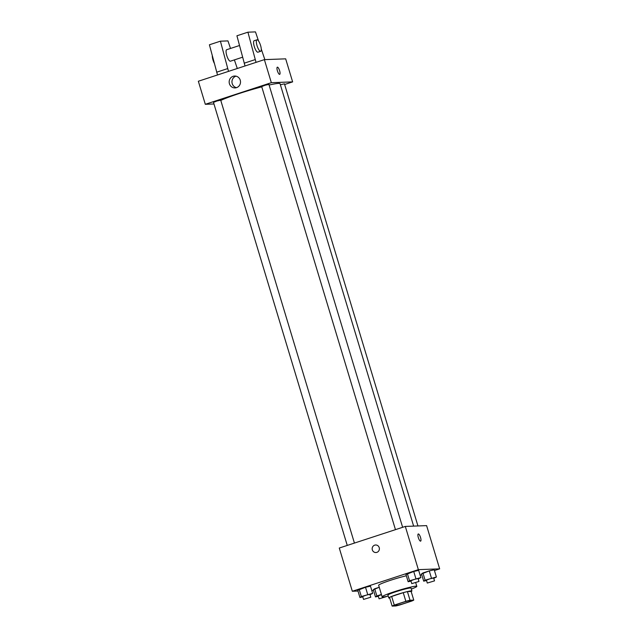 <?xml version="1.0" encoding="UTF-8"?>
<svg xmlns="http://www.w3.org/2000/svg" width="638" height="638" viewBox="0 0 638 638"><rect width="100%" height="100%" fill="white"/><g stroke="black" fill="none" stroke-linecap="round" stroke-linejoin="round"><path stroke-width="0.96" d="M394.699 605.805A9.06 0.702 -16.8 0 1 394.284 605.725A9.06 0.702 -16.8 0 1 402.745 602.432A9.06 0.702 -16.8 0 1 411.622 600.486A9.06 0.702 -16.8 0 1 404.396 603.396A9.06 0.702 -16.8 0 1 394.699 605.805M400.042 604.888L411.622 601.1A11.691 0.909 -16.8 0 0 413.759 600.111L410.027 600.246A11.691 0.909 -16.8 0 0 405.856 601.315L394.276 605.103A11.691 0.909 -16.8 0 0 392.139 606.1L395.879 605.956A11.691 0.909 -16.8 0 0 400.042 604.888M405.856 601.315L403.248 592.67L391.668 596.466L394.276 605.103M391.668 596.466A11.691 0.909 -16.8 0 0 389.531 597.455L392.139 606.1M403.248 592.67A11.691 0.909 -16.8 0 1 407.419 591.601L410.027 600.246M413.759 600.111L411.151 591.466L407.419 591.601M411.175 591.554A12.074 0.933 163.2 0 0 411.901 590.971A12.074 0.933 163.2 0 0 396.796 594.592A12.074 0.933 163.2 0 0 388.781 597.95A12.074 0.933 163.2 0 0 389.706 598.037M388.781 597.95L387.912 595.071A12.074 0.933 -16.8 0 1 395.919 591.713A12.074 0.933 -16.8 0 1 411.031 588.084L411.901 590.971M388.215 596.067A18.111 1.404 -16.8 0 1 382.959 596.977A18.111 1.404 -16.8 0 1 382.13 596.817A18.111 1.404 -16.8 0 1 399.061 590.23A18.111 1.404 -16.8 0 1 416.813 586.346A18.111 1.404 -16.8 0 1 411.335 589.089M382.13 596.817L378.653 585.285A18.111 1.404 -16.8 0 1 388.024 581.138A18.111 1.404 -16.8 0 1 406.342 575.771M418.225 578.953L420.849 577.581L418.68 570.38L413.727 571.481L405.967 574.535L408.145 581.736L410.992 581.106M433.768 578.371L436.392 576.999L434.223 569.798L429.27 570.898L421.511 573.953L423.688 581.154L426.535 580.524M434.446 570.555L439.654 568.849L418.361 569.646L352.328 591.259L357.982 591.043M371.794 590.525L373.525 590.461M420.147 575.237L421.742 574.71M370.024 594.728L372.648 593.356L370.471 586.155L365.518 587.255L357.766 590.31L359.936 597.511L362.783 596.881M381.42 594.472L376.883 595.956L374.705 588.754L379.251 587.271L373.302 589.727L375.479 596.929L378.326 596.291M439.654 568.849L426.607 525.624L405.313 526.43L339.28 548.034L352.328 591.259M405.313 526.43L418.361 569.646M375.918 552.524A3.772 3.605 87.9 0 1 372.337 549.884A3.772 3.605 87.9 0 1 375.638 544.988A3.772 3.605 87.9 0 1 379.379 548.624A3.772 3.605 87.9 0 1 372.337 549.884A3.772 3.605 87.9 0 1 375.638 544.988M420.53 541.152A3.772 1.069 -108.1 0 1 418.376 537.738A3.772 1.069 -108.1 0 1 418.265 533.966A3.772 1.069 -108.1 0 1 420.458 537.22A3.772 1.069 -108.1 0 1 420.609 541.136A3.772 1.069 -108.1 0 1 420.53 541.152M418.265 533.966A3.772 1.069 -108.1 0 1 420.458 537.22A3.772 1.069 -108.1 0 1 420.609 541.144M220.78 100.429A32.482 2.52 -16.8 0 1 261.771 86.856M269.108 85.045A32.482 2.52 -16.8 0 1 280.066 83.706L413.639 526.111M395.456 529.652L261.692 86.585L265.217 85.213L268.917 84.407L402.634 527.307M347.255 545.426L213.483 102.359L217.008 100.987L220.708 100.182L354.425 543.074M280.385 84.75L284.452 83.825L417.946 525.951M284.66 84.495L292.635 81.887L271.341 82.685L205.308 104.297L213.969 103.97M229.433 83.737A5.933 5.67 87.9 0 1 234.624 76.034A5.933 5.67 87.9 0 1 240.51 81.752A5.933 5.67 87.9 0 1 229.433 83.737M292.635 81.887L285.672 58.84L264.379 59.637L271.341 82.685M264.379 59.637L198.346 81.241L205.308 104.297M236.028 76.161A5.933 5.67 -92.1 0 0 236.459 87.661M279.675 74.351A3.772 1.069 71.9 0 0 279.611 70.722A3.772 1.069 -108.1 0 1 279.683 74.351A3.772 1.069 -108.1 0 1 277.49 71.097A3.772 1.069 -108.1 0 1 277.331 67.173A3.772 1.069 -108.1 0 1 279.611 70.722A3.772 1.069 71.9 0 0 277.331 67.173M245.024 65.969L236.921 35.784L247.927 32.179L256.029 62.364M226.793 49.692A6.037 1.715 71.9 0 0 226.657 49.716A6.037 1.715 71.9 0 0 226.833 55.753A6.037 1.715 71.9 0 0 230.278 61.216A6.037 1.715 71.9 0 0 230.414 61.192L242.599 57.205M230.509 48.448L227.957 40.904L220.413 41.183L228.516 71.368M237.296 68.497L234.385 59.892M220.413 41.183L209.408 44.788L217.51 74.973M212.302 55.689A6.037 1.715 71.9 0 0 213.004 60.02A6.037 1.715 71.9 0 0 214.32 63.306M254.307 40.688A6.037 1.715 71.9 0 0 254.171 40.712A6.037 1.715 71.9 0 0 254.275 46.518A6.037 1.715 71.9 0 0 257.927 52.188L260.679 51.287A6.037 1.715 -108.1 0 1 257.026 45.617A6.037 1.715 -108.1 0 1 256.923 39.811A6.037 1.715 -108.1 0 1 260.432 45.019A6.037 1.715 -108.1 0 1 260.679 51.287M264.85 59.613L261.269 49.014M258.557 41.023L255.471 31.9L247.927 32.179M255.2 59.597L244.187 63.194M227.678 68.593L216.673 72.198M376.883 595.956L375.479 596.929M379.092 598.827L386.317 596.642L379.092 598.827L378.222 595.94L381.476 594.656M374.705 588.754L373.302 589.727M436.392 576.999L425.091 580.181L423.688 581.154M427.3 583.052L426.423 580.165L429.956 578.802L433.649 577.988L434.526 580.867L427.3 583.052L434.526 580.867M434.223 569.798L429.27 570.898L431.44 578.108M429.27 570.898L422.914 572.98L425.091 580.181M422.914 572.98L421.511 573.953M372.648 593.356L361.339 596.538L359.936 597.511M363.548 599.409L362.679 596.522L366.204 595.15L369.904 594.345L370.774 597.224L363.548 599.409L370.774 597.224M370.471 586.155L365.518 587.255L367.695 594.464M365.518 587.255L359.162 589.337L361.339 596.538M359.162 589.337L357.766 590.31M420.849 577.581L409.548 580.763L408.145 581.736M411.757 583.634L410.888 580.747L414.413 579.384L418.113 578.57L418.983 581.449L411.757 583.634L418.983 581.449M418.68 570.38L413.727 571.481L415.904 578.69M413.727 571.481L407.371 573.562L409.548 580.763M407.371 573.562L405.967 574.535M415.721 582.741L416.813 586.346M239.505 45.513L226.657 49.716M256.923 39.811L254.171 40.712"/></g></svg>
